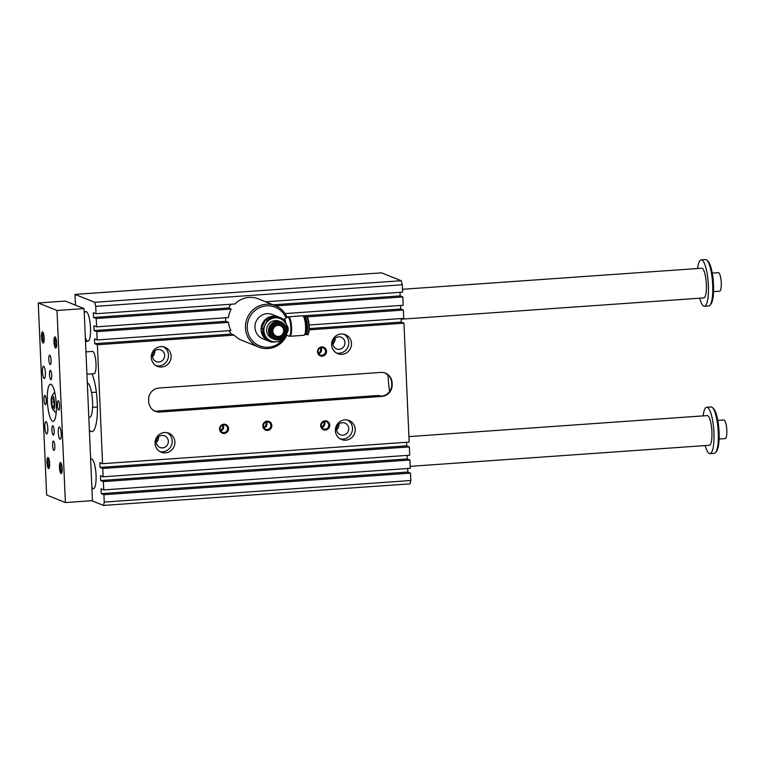 <?xml version="1.0" encoding="UTF-8"?>
<svg xmlns="http://www.w3.org/2000/svg" width="765" height="765" viewBox="0 0 765 765"><rect width="100%" height="100%" fill="white"/><g stroke="black" fill="none" stroke-linecap="round" stroke-linejoin="round"><path stroke-width="1.15" d="M91.867 487.19A14.879 3.49 -94 0 0 93.521 488.625A14.879 3.49 -94 0 0 96.046 475.218A14.879 3.49 -94 0 0 91.829 459.019A14.879 3.49 -94 0 0 91.427 458.952A14.879 3.49 -94 0 0 90.653 459.411M85.326 337.48A14.879 3.49 -94 0 0 87.965 341.257A14.879 3.49 -94 0 0 90.49 327.841A14.879 3.49 -94 0 0 86.273 311.642A14.879 3.49 -94 0 0 85.871 311.575A14.879 3.49 -94 0 0 84.284 313.65M89.371 430.064A31.614 7.411 -94 0 0 91.915 431.632A31.614 7.411 -94 0 0 97.289 403.145A31.614 7.411 -94 0 0 96.275 391.565A31.614 7.411 -94 0 0 92.058 373.817M407.668 468.515L407.822 472.053L410.509 473.133L410.824 480.516L410.097 483.853L103.514 505.426L104.241 502.098L103.925 494.706L101.238 493.635L101.037 488.835L103.715 489.906L103.352 481.596L100.674 480.525L100.464 475.715L103.141 476.796L102.778 468.486L100.1 467.405L99.89 462.605L102.567 463.686L97.375 344.757L94.697 343.686L94.487 338.876L97.165 339.956L96.801 331.647L94.124 330.566L93.913 325.766L96.591 326.846L96.227 318.536L93.55 317.456L93.34 312.656L96.017 313.736L95.701 306.344L94.64 302.29L74.989 294.41L381.572 272.837L401.223 280.717L402.285 284.771L402.6 292.154L265.685 301.793M75.458 305.139L74.989 294.41M103.514 505.426L91.724 500.702M286.072 335.118L288.109 330.748A13.015 12.575 -68.2 0 0 287.946 327.057L285.546 323.117A12.087 11.676 111.8 0 0 275.132 317.829L279.694 317.446A13.015 12.575 -68.2 0 1 282.897 319.072L285.546 323.117A12.087 11.676 111.8 0 1 286.072 335.118L283.786 339.392A13.015 12.575 -68.2 0 1 280.736 341.458L276.184 341.84A12.087 11.676 111.8 0 0 286.072 335.118M280.373 317.695L278.843 317.083A13.015 12.575 111.8 0 0 278.164 316.834L268.792 317.494A13.015 12.575 111.8 0 0 265.751 319.56L267.281 320.172A13.015 12.575 -68.2 0 1 270.322 318.106L275.132 317.829A12.087 11.676 111.8 0 0 265.245 324.551L262.959 328.816A13.015 12.575 -68.2 0 0 263.122 332.507L268.161 340.492A13.015 12.575 -68.2 0 0 270.686 341.869L269.156 341.257A13.015 12.575 111.8 0 1 266.641 339.88L268.161 340.492M267.281 320.172L265.245 324.551A12.087 11.676 111.8 0 0 276.184 341.84L271.374 342.118A13.015 12.575 -68.2 0 1 270.686 341.869M277.437 322.381A8.367 8.08 -68.2 0 1 285.01 334.353A8.367 8.08 -68.2 0 1 270.953 335.347A8.367 8.08 -68.2 0 1 277.437 322.381M278.164 316.834L279.694 317.446M268.792 317.494L270.322 318.106M269.031 341.2A13.015 12.575 -68.2 0 1 268.897 341.152L262.749 338.685A13.015 12.575 -68.2 0 1 267.033 313.679A13.015 12.575 -68.2 0 1 272.436 314.52L278.584 316.978A13.015 12.575 -68.2 0 1 278.718 317.035M268.897 341.152A13.015 12.575 -68.2 0 1 273.172 316.136A13.015 12.575 -68.2 0 1 278.584 316.978M275.075 341.917A13.015 12.575 -68.2 0 1 273.258 342.022M286.081 323.968A7.64 1.788 -94 0 0 283.872 319.311A7.64 1.788 -94 0 0 283.834 319.34L283.375 319.493A7.44 1.74 -94 0 1 284.905 322.103M277.896 324.867A6.005 5.804 -68.2 0 1 283.327 333.464A6.005 5.804 -68.2 0 1 273.239 334.171A6.005 5.804 -68.2 0 1 277.896 324.867M278.011 325.335A5.575 5.393 -68.2 0 1 283.06 333.31A5.575 5.393 -68.2 0 1 273.688 333.97A5.575 5.393 -68.2 0 1 278.011 325.335M287.114 317.408A22.319 21.554 111.8 0 0 275.41 305.694A22.319 21.554 111.8 0 0 245.555 329.218A22.319 21.554 111.8 0 0 258.8 347.119A22.319 21.554 111.8 0 0 286.779 335.204M286.081 318.02A20.827 20.119 111.8 0 0 257.308 308.869A20.827 20.119 111.8 0 0 251.389 339.517A20.827 20.119 111.8 0 0 281.644 340.97M303.925 335.3A9.763 2.285 -94 0 0 305.522 325.393A9.763 2.285 -94 0 0 302.558 315.821L288.548 316.806A9.763 2.285 -94 0 1 291.513 326.378A9.763 2.285 -94 0 1 289.916 336.284L303.925 335.3M265.809 422.165A3.844 3.71 -68.2 0 1 263.734 427.339M263.753 427.386A3.844 3.71 111.8 0 0 265.857 422.146M387.998 374.831A34.406 8.061 -94 0 0 389.653 391.479M401.128 318.565L401.281 322.103L403.958 323.174L409.151 442.103L102.567 463.686M406.521 442.285L406.684 445.832L409.361 446.903L409.724 455.213L103.141 476.796M407.095 455.405L407.248 458.943L409.935 460.014L410.298 468.323L103.715 489.906M399.98 292.335L400.133 295.883L402.811 296.954L403.174 305.264L285.087 313.574M400.554 305.445L400.707 308.993L403.385 310.064L403.748 318.374L309.184 325.029M262.825 426.095A4.647 4.494 -68.2 0 1 269.414 421.63A4.647 4.494 -68.2 0 1 269.768 429.624A4.647 4.494 -68.2 0 1 262.825 426.095M219.545 429.146A4.647 4.494 -68.2 0 1 226.134 424.671A4.647 4.494 -68.2 0 1 226.488 432.665A4.647 4.494 -68.2 0 1 219.545 429.146M320.698 425.732A4.647 4.494 111.8 0 0 327.64 429.251A4.647 4.494 111.8 0 0 327.286 421.257A4.647 4.494 111.8 0 0 320.698 425.732M317.475 351.862A4.647 4.494 -68.2 0 1 324.064 347.387A4.647 4.494 -68.2 0 1 324.417 355.39A4.647 4.494 -68.2 0 1 317.475 351.862M160.009 412.039L381.831 396.423A11.159 10.777 111.8 0 0 392.168 384.575L392.091 382.73A11.159 10.777 111.8 0 0 380.779 372.412L158.957 388.027A11.159 10.777 111.8 0 0 148.62 399.866L148.706 401.711A11.159 10.777 111.8 0 0 160.009 412.039L153.889 410.662M331.637 344.843A10.232 9.878 -68.2 0 1 345.369 334.659A10.232 9.878 -68.2 0 1 350.733 347.826A10.232 9.878 -68.2 0 1 331.637 344.843M171.14 356.146A10.232 9.878 111.8 0 0 152.044 353.162A10.232 9.878 111.8 0 0 157.408 366.339A10.232 9.878 111.8 0 0 171.14 356.146M335.395 430.714A10.232 9.878 111.8 0 0 354.482 433.698A10.232 9.878 111.8 0 0 349.117 420.521A10.232 9.878 111.8 0 0 335.395 430.714M174.889 442.017A10.232 9.878 -68.2 0 1 161.157 452.211A10.232 9.878 -68.2 0 1 155.792 439.034A10.232 9.878 -68.2 0 1 174.889 442.017M258.8 347.119L241.73 340.272A22.319 21.554 -68.2 0 1 234.224 335.127L97.375 344.757M403.958 323.174L309.203 329.849M159.866 451.57A10.232 9.878 111.8 0 0 167.392 432.78M168.377 441.214A6.273 6.063 -68.2 0 1 159.952 447.468A6.273 6.063 -68.2 0 1 156.662 439.378A6.273 6.063 -68.2 0 1 168.377 441.214M158.508 436.825A6.273 6.063 -68.2 0 1 156.232 442.505M156.223 442.38A6.177 5.967 111.8 0 0 158.412 436.911M347.731 420.09A10.232 9.878 -68.2 0 1 340.205 438.871M336.543 429.375A6.273 6.063 111.8 0 0 348.257 431.202A6.273 6.063 111.8 0 0 344.967 423.122A6.273 6.063 111.8 0 0 336.543 429.375M336.581 429.815A6.273 6.063 111.8 0 0 338.857 424.135M336.562 429.681A6.177 5.967 111.8 0 0 338.752 424.221M163.643 346.908A10.232 9.878 -68.2 0 1 156.108 365.699M164.628 355.343A6.273 6.063 111.8 0 0 152.914 353.507A6.273 6.063 111.8 0 0 156.203 361.596A6.273 6.063 111.8 0 0 164.628 355.343M152.484 356.633A6.273 6.063 111.8 0 0 154.76 350.963M152.474 356.509A6.177 5.967 111.8 0 0 154.664 351.039M336.457 353A10.232 9.878 111.8 0 0 343.982 334.219M332.794 343.504A6.273 6.063 -68.2 0 1 341.219 337.25A6.273 6.063 -68.2 0 1 344.508 345.331A6.273 6.063 -68.2 0 1 332.794 343.504M335.099 338.264A6.273 6.063 -68.2 0 1 332.823 343.944M332.813 343.81A6.177 5.967 111.8 0 0 335.003 338.35M157.475 411.015L378.388 395.467L381.18 396.165C384.719 395.859 387.568 394.271 389.72 391.393A11.159 10.777 111.8 0 0 391.718 384.403L391.642 382.557A11.159 10.777 111.8 0 0 389.041 375.883L385.139 373.033M94.64 302.29L401.223 280.717M410.509 473.133L103.925 494.706M104.241 502.098L410.824 480.516M401.281 322.103L309.27 328.577M402.285 284.771L95.701 306.344M409.361 446.903L102.778 468.486M225.732 317.752A22.319 21.554 111.8 0 0 225.809 321.3L228.486 322.381L96.801 331.647M225.809 321.3L94.124 330.566M228.486 322.381A22.319 21.554 -68.2 0 0 230.954 330.537L97.165 339.956M403.385 310.064L307.205 316.834M96.017 313.736L234.998 303.954A22.319 21.554 -68.2 0 1 258.341 298.847L275.41 305.694M231.087 304.221A22.319 21.554 111.8 0 0 228.534 307.96L231.212 309.031L96.227 318.536M96.591 326.846L228.515 317.561A22.319 21.554 -68.2 0 1 231.212 309.031M228.965 330.681A22.319 21.554 111.8 0 0 231.537 334.047L234.224 335.127M400.707 308.993L302.864 315.878M287.994 316.92L286.942 316.997M406.684 445.832L100.1 467.405M231.537 334.047L94.697 343.686M318.068 351.728A3.844 3.71 111.8 0 0 320.363 355.036A3.844 3.71 111.8 0 0 325.517 351.202A3.844 3.71 111.8 0 0 323.222 347.903A3.844 3.71 111.8 0 0 318.068 351.728M321.013 347.75A3.844 3.71 -68.2 0 1 318.651 353.621M305.378 332.096A6.694 1.568 -94 0 0 306.354 325.45A6.694 1.568 -94 0 0 304.499 318.795A6.694 1.568 -94 0 0 304.441 318.785M304.585 316.232A9.209 2.161 -94 0 1 304.833 316.27A9.209 2.161 -94 0 1 307.415 325.785A9.209 2.161 -94 0 1 305.876 334.601A9.209 2.161 -94 0 1 305.34 334.362L304.948 333.999A8.75 2.046 -94 0 0 306.899 326.732A8.75 2.046 -94 0 0 304.403 316.767A8.75 2.046 -94 0 0 303.753 316.959L304.088 316.538A9.209 2.161 -94 0 1 304.585 316.232L306.478 316.203C307.664 315.782 308.601 319.674 309.28 327.898C308.773 333.473 308.123 335.672 307.329 334.496A9.209 2.161 -94 0 0 308.869 325.68A9.209 2.161 -94 0 0 306.287 316.175A9.209 2.161 -94 0 0 306.038 316.127M289.658 336.237A9.763 2.285 -94 0 0 289.916 336.284L288.864 336.065A9.562 2.238 -94 0 0 288.921 336.084A9.562 2.238 -94 0 0 290.748 326.426A9.562 2.238 -94 0 0 287.583 317.131A9.562 2.238 -94 0 0 287.535 317.169L288.548 316.806M288.921 336.084A9.562 2.238 -94 0 0 288.921 336.093L286.158 334.955M277.676 324.389A6.407 6.187 -68.2 0 1 279.942 336.743A6.407 6.187 -68.2 0 1 271.833 332.077A6.407 6.187 -68.2 0 1 277.676 324.389M277.179 321.367A9.295 8.979 -68.2 0 1 285.919 333.942A9.295 8.979 -68.2 0 1 268.687 329.218A9.295 8.979 -68.2 0 1 277.179 321.367M281.042 321.969L279.12 321.204A9.295 8.979 111.8 0 0 266.775 328.443A9.295 8.979 111.8 0 0 272.197 338.465L274.119 339.239M265.751 319.56L261.429 328.204A13.015 12.575 111.8 0 0 261.592 331.895L266.641 339.88M261.592 331.895L263.122 332.507M261.429 328.204L262.959 328.816M270.313 317.351A12.46 12.039 -68.2 0 1 276.375 316.93M265.665 338.426A12.46 12.039 -68.2 0 1 262.357 333.196M262.051 326.789A12.46 12.039 -68.2 0 1 264.986 320.927M402.811 296.954L275.888 305.885M409.935 460.014L103.352 481.596M407.822 472.053L101.238 493.635M400.133 295.883L273.22 304.814M407.248 458.943L100.674 480.525M228.534 307.96L93.55 317.456M266.363 421.984A3.844 3.71 -68.2 0 1 264.011 427.855M220.473 430.437A3.844 3.71 111.8 0 0 222.577 425.197M223.084 425.034A3.844 3.71 -68.2 0 1 220.731 430.905M222.529 425.206A3.844 3.71 -68.2 0 1 220.454 430.389M263.418 425.971A3.844 3.71 111.8 0 0 265.713 429.27A3.844 3.71 111.8 0 0 270.877 425.445A3.844 3.71 111.8 0 0 268.572 422.137A3.844 3.71 111.8 0 0 263.418 425.971M220.138 429.012A3.844 3.71 111.8 0 0 222.433 432.321A3.844 3.71 111.8 0 0 227.588 428.486A3.844 3.71 111.8 0 0 225.293 425.187A3.844 3.71 111.8 0 0 220.138 429.012M323.729 421.773A3.844 3.71 -68.2 0 1 321.625 427.023M321.606 426.975A3.844 3.71 111.8 0 0 323.681 421.792M321.883 427.492A3.844 3.71 111.8 0 0 324.236 421.611M321.29 425.598A3.844 3.71 -68.2 0 1 326.445 421.764A3.844 3.71 -68.2 0 1 328.74 425.072A3.844 3.71 -68.2 0 1 323.585 428.907A3.844 3.71 -68.2 0 1 321.29 425.598M318.403 353.153A3.844 3.71 111.8 0 0 320.506 347.912M320.459 347.932A3.844 3.71 -68.2 0 1 318.383 353.105M697.565 268.515A23.246 5.451 86 0 1 701.161 259.88L705.483 259.574A23.246 5.451 86 0 1 706.841 260.167L707.941 261.171A22.128 5.183 86 0 1 713.372 282.323A22.128 5.183 86 0 1 710.953 304.021L710.016 305.168A23.246 5.451 86 0 1 708.753 305.952L704.422 306.249A23.246 5.451 86 0 1 699.659 298.197M65.302 301.075L84.064 308.591L92.45 500.654L65.398 502.557L46.636 495.031L38.25 302.978L65.302 301.075M38.25 302.978L57.012 310.494L84.064 308.591M719.1 439.005L725.23 438.575A9.295 2.18 -94 0 0 726.75 429.146A9.295 2.18 -94 0 0 723.919 420.023L717.799 420.454M703.121 415.892A23.246 5.451 86 0 1 706.717 407.257L711.039 406.951A23.246 5.451 86 0 1 712.397 407.544L713.496 408.548A22.128 5.183 86 0 1 718.928 429.701A22.128 5.183 86 0 1 716.509 451.398L715.571 452.545A23.246 5.451 86 0 1 714.309 453.329L709.977 453.626A23.246 5.451 86 0 1 705.215 445.574M712.397 407.544A23.246 5.451 86 0 1 718.106 429.758A23.246 5.451 86 0 1 715.571 452.545M706.717 407.257A23.246 5.451 86 0 1 713.783 430.054A23.246 5.451 86 0 1 709.977 453.626M408.912 436.605L707.3 415.596A14.879 3.49 86 0 1 711.823 430.198A14.879 3.49 86 0 1 709.394 445.278L410.212 466.344M701.161 259.88A23.246 5.451 86 0 1 708.227 282.687A23.246 5.451 86 0 1 704.422 306.249M402.476 289.285L701.744 268.228A14.879 3.49 86 0 1 702.146 268.295A14.879 3.49 86 0 1 706.325 283.662A14.879 3.49 86 0 1 703.829 297.91L401.147 319.206M706.841 260.167A23.246 5.451 86 0 1 712.55 282.381A23.246 5.451 86 0 1 710.016 305.168M52.46 407.047L53.751 407.563L54.2 403.203L53.349 398.336L52.058 397.81L51.618 402.17L52.46 407.047L53.818 406.951M51.618 402.17L53.99 402.007M53.206 409.61A6.971 1.635 -94 0 0 54.449 401.558A6.971 1.635 -94 0 0 51.81 396.347A6.971 1.635 -94 0 0 51.274 402.801A6.971 1.635 -94 0 0 52.709 409.122A6.971 1.635 -94 0 0 53.206 409.61M88.817 417.403L89.639 417.346A17.203 4.035 -94 0 0 92.469 400.095A17.203 4.035 -94 0 0 87.315 383.026M85.957 351.881L92.536 351.412A11.159 2.611 86 0 1 95.931 362.361A11.159 2.611 86 0 1 94.105 373.674L86.933 374.181M46.244 400.525A4.667 1.09 86 0 1 45.451 404.733A4.667 1.09 86 0 1 44.035 400.152A4.667 1.09 86 0 1 44.791 395.419A4.667 1.09 86 0 1 46.244 400.525M50.815 379.698A4.667 1.09 86 0 1 49.505 374.879A4.667 1.09 86 0 1 50.289 370.413A4.667 1.09 86 0 1 51.704 374.984A4.667 1.09 86 0 1 50.939 379.717A4.667 1.09 86 0 1 50.815 379.698M57.404 405.001A4.667 1.09 86 0 1 58.197 400.793A4.667 1.09 86 0 1 59.613 405.374A4.667 1.09 86 0 1 58.857 410.107A4.667 1.09 86 0 1 57.404 405.001M52.833 425.828A4.667 1.09 86 0 1 54.143 430.657A4.667 1.09 86 0 1 53.359 435.122A4.667 1.09 86 0 1 51.944 430.542A4.667 1.09 86 0 1 52.709 425.809A4.667 1.09 86 0 1 52.833 425.828M42.438 371.79A6.139 1.434 86 0 1 43.481 366.253A6.139 1.434 86 0 1 45.345 372.278A6.139 1.434 86 0 1 44.341 378.503A6.139 1.434 86 0 1 42.438 371.79M44.858 427.186A6.139 1.434 86 0 1 45.9 421.658A6.139 1.434 86 0 1 47.765 427.683A6.139 1.434 86 0 1 46.761 433.898A6.139 1.434 86 0 1 44.858 427.186M61.21 433.745A6.139 1.434 86 0 1 60.167 439.273A6.139 1.434 86 0 1 58.264 432.56A6.139 1.434 86 0 1 59.307 427.033A6.139 1.434 86 0 1 61.21 433.745M50.155 364.465A4.667 1.09 -94 0 0 50.28 364.484A4.667 1.09 -94 0 0 51.045 359.751A4.667 1.09 -94 0 0 49.62 355.17A4.667 1.09 -94 0 0 48.845 359.646A4.667 1.09 -94 0 0 50.155 364.465M53.493 441.07A4.667 1.09 86 0 1 54.803 445.89A4.667 1.09 86 0 1 54.028 450.356A4.667 1.09 86 0 1 52.603 445.775A4.667 1.09 86 0 1 53.368 441.042A4.667 1.09 86 0 1 53.493 441.07M43.069 343.007A5.575 1.31 86 0 1 41.473 336.571A5.575 1.31 86 0 1 42.764 332.048A5.575 1.31 86 0 1 44.131 337.375A5.575 1.31 86 0 1 43.519 342.854A5.575 1.31 86 0 1 43.069 343.007M43.289 332.938A4.571 1.071 -94 0 0 42.735 337.48A4.571 1.071 -94 0 0 43.921 341.898M48.071 457.508A5.575 1.31 -94 0 0 47.038 463.504A5.575 1.31 -94 0 0 49.008 468.429A5.575 1.31 -94 0 0 49.62 462.949A5.575 1.31 -94 0 0 48.243 457.623A5.575 1.31 -94 0 0 48.071 457.508M48.769 458.512A4.571 1.071 -94 0 0 48.214 463.055A4.571 1.071 -94 0 0 49.4 467.472M55.577 348.027A5.575 1.31 -94 0 0 56.036 347.865A5.575 1.31 -94 0 0 56.639 342.395A5.575 1.31 -94 0 0 55.271 337.059A5.575 1.31 -94 0 0 53.98 341.592A5.575 1.31 -94 0 0 55.577 348.027M55.797 337.948A4.571 1.071 -94 0 0 55.243 342.491A4.571 1.071 -94 0 0 56.428 346.908M60.578 462.519A5.575 1.31 86 0 1 60.751 462.634A5.575 1.31 86 0 1 62.128 467.97A5.575 1.31 86 0 1 61.516 473.439A5.575 1.31 86 0 1 59.546 468.515A5.575 1.31 86 0 1 60.578 462.519M61.276 463.523A4.571 1.071 -94 0 0 60.731 468.065A4.571 1.071 -94 0 0 61.908 472.483M51.016 384.298A18.599 4.361 86 0 1 56.237 403.509A18.599 4.361 86 0 1 53.129 421.314A18.599 4.361 86 0 1 47.478 403.069A18.599 4.361 86 0 1 50.519 384.212A18.599 4.361 86 0 1 51.016 384.298M57.012 310.494L65.398 502.557M713.544 291.628L719.674 291.197A9.295 2.18 -94 0 0 721.194 281.769A9.295 2.18 -94 0 0 718.364 272.646L712.244 273.076M277.494 323.605A7.143 6.895 -68.2 0 1 283.958 333.817A7.143 6.895 -68.2 0 1 271.957 334.659A7.143 6.895 -68.2 0 1 277.494 323.605M381.831 396.423L381.18 396.165M308.018 333.903A8.75 2.046 -94 0 0 309.175 325.135A8.75 2.046 -94 0 0 306.803 316.624M305.876 334.601L307.329 334.496M283.872 319.311L287.583 317.131M91.934 488.739L93.521 488.625M90.633 459L91.427 458.952M85.498 341.429L87.965 341.257M84.198 311.69L85.871 311.575M54.717 392.235A13.426 13.426 0 0 0 51.81 396.347M52.709 409.122A13.426 13.426 0 0 0 56.17 412.784M92.584 407.353L97.404 407.018M91.542 392.512L96.361 392.177"/></g></svg>
